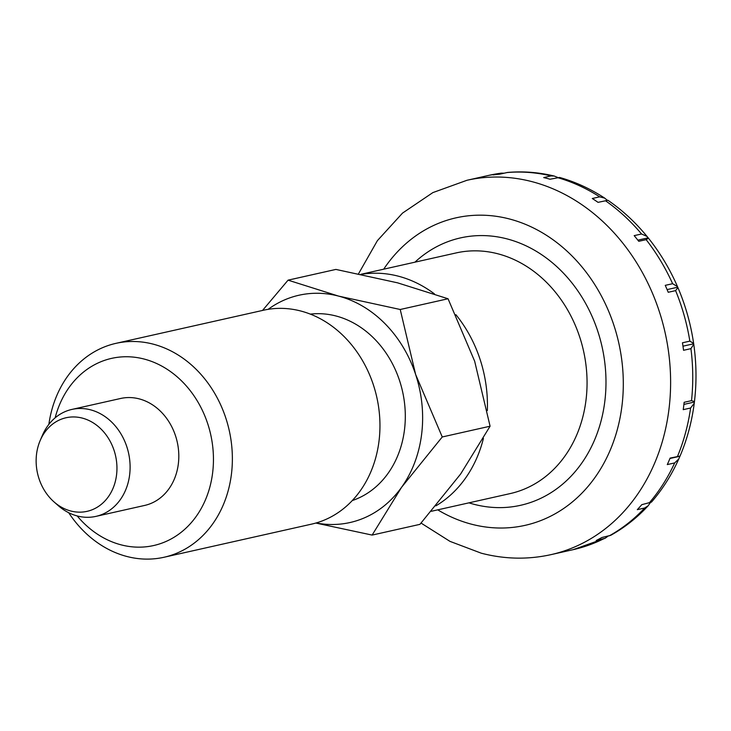<?xml version="1.0" encoding="UTF-8"?>
<svg xmlns="http://www.w3.org/2000/svg" width="731" height="731" viewBox="0 0 731 731"><rect width="100%" height="100%" fill="white"/><g stroke="black" fill="none" stroke-linecap="round" stroke-linejoin="round"><path stroke-width="1.1" d="M435.877 505.861A123.329 102.843 -102.7 0 0 483.429 438.39M608.119 536.106L605.104 538.281L596.204 540.501A191.842 159.97 -102.7 0 0 601.869 537.513L610.687 535.339C624.557 527.627 637.039 517.776 648.132 505.806L644.687 507.999L637.304 509.662A191.842 159.97 -102.7 0 0 641.772 504.682L651.449 502.115C662.496 489.377 671.606 474.995 678.77 458.977L674.667 462.924L667.293 464.578A191.842 159.97 -102.7 0 0 670.117 458.09L680.031 456.071L678.761 458.977M690.603 408.008L683.229 409.662A191.842 159.97 -102.7 0 0 683.713 405.997A191.842 159.97 -102.7 0 0 684.143 402.306L691.517 400.652L694.45 401.584L694.249 403.229L690.603 408.008A191.842 159.97 -102.7 0 1 677.5 456.436M647.054 236.46L648.443 238.178L646.14 239.649L638.757 241.303A191.842 159.97 -102.7 0 0 634.17 235.638L641.553 233.984L647.054 236.46C635.467 222.315 622.428 210.254 607.936 200.285L598.04 202.35A191.842 159.97 -102.7 0 0 592.293 198.503L599.676 196.84L604.692 198.11C590.447 188.799 575.425 181.918 559.644 177.459L550.041 179.232A191.842 159.97 -102.7 0 0 543.7 177.578L551.083 175.915L554.217 176.034C538.72 172.306 523.195 171.1 507.625 172.434L499.465 174.216A191.842 159.97 -102.7 0 0 493.16 174.91L501.091 173.156L503.933 173.21M554.217 176.034L557.826 177.496M53.948 501.832L58.105 505.505A54.807 45.706 -102.7 0 0 95.935 516.378A54.807 45.706 -102.7 0 0 129.634 474.848A54.807 45.706 -102.7 0 0 71.921 409.415A54.807 45.706 -102.7 0 0 42.371 435.42L40.187 440.51A47.963 39.995 -102.7 0 0 36.55 454.088A47.963 39.995 -102.7 0 0 53.948 501.832A47.963 39.995 -102.7 0 0 116.54 475.013A47.963 39.995 -102.7 0 0 88.396 420.261A47.963 39.995 -102.7 0 0 40.187 440.51M604.692 198.11L607.324 200.312M672.621 283.701L677.482 286.589L677.911 287.594L675.608 290.627L668.225 292.281A191.842 159.97 -102.7 0 0 665.247 285.355L672.621 283.701A191.842 159.97 -102.7 0 0 646.14 239.649M689.845 341.13L693.628 343.387L693.756 344.264L690.923 348.641L683.549 350.295A191.842 159.97 -102.7 0 0 682.462 342.784L689.845 341.13A191.842 159.97 -102.7 0 0 675.608 290.627M650.307 502.709L648.132 505.797M679.656 456.308L669.962 458.483M694.331 402.059L683.905 404.398M693.673 343.789L682.982 346.183M677.719 287.21L667.101 289.595M648.05 237.858L637.852 240.152M487.339 410.575A123.329 102.843 -102.7 0 0 455.906 314.695M434.433 293.889A123.329 102.843 -102.7 0 0 361.205 274.381M68.687 512.705A109.623 91.412 -102.7 0 0 164.027 557.26A109.623 91.412 -102.7 0 0 231.425 474.218A109.623 91.412 -102.7 0 0 115.991 343.342A109.623 91.412 -102.7 0 0 48.858 424.382M77.184 515.94A95.916 79.99 -102.7 0 0 159.239 544.028A95.916 79.99 -102.7 0 0 212.62 472.884A95.916 79.99 -102.7 0 0 149.965 360.831A95.916 79.99 -102.7 0 0 55.154 417.821M164.027 557.26L311.607 524.127A109.623 91.412 -102.7 0 0 379.014 441.076A109.623 91.412 -102.7 0 0 263.58 310.209L115.991 343.342M352.241 500.58A95.916 79.99 -102.7 0 0 404.481 429.81A95.916 79.99 -102.7 0 0 310.373 314.12M315.819 523.049L372.125 535.083L401.584 487.285L442.255 436.964L415.637 374.491L400.222 309.496L338.544 296.092L288.069 280.156L262.539 310.437M316.13 522.967A116.476 97.122 -102.7 0 0 401.584 487.285A116.476 97.122 -102.7 0 0 421.623 434.287A116.476 97.122 -102.7 0 0 415.637 374.491A116.476 97.122 -102.7 0 0 338.544 296.092A116.476 97.122 -102.7 0 0 268.158 309.323M442.255 436.964L490.081 426.219L460.621 474.026L419.95 524.346L372.125 535.083M71.921 409.415L120.624 398.477A54.807 45.706 77.3 0 1 178.337 463.92A54.807 45.706 77.3 0 1 144.637 505.441L95.935 516.378M400.222 309.496L448.048 298.76L397.573 282.833L335.894 269.419L288.069 280.156M448.048 298.76L474.666 361.233L490.081 426.219M431.29 511.298L510.165 493.589A123.329 102.843 -102.7 0 0 585.997 400.159A123.329 102.843 -102.7 0 0 498.021 253.831A123.329 102.843 -102.7 0 0 456.135 252.926L360.895 274.308M468.946 502.846A137.026 114.264 -102.7 0 0 473.999 504.299A137.026 114.264 -102.7 0 0 604.802 401.493A137.026 114.264 -102.7 0 0 507.058 238.9A137.026 114.264 -102.7 0 0 414.916 262.182M605.104 538.281L573.141 549.666L551 554.637A191.842 159.97 -102.7 0 0 668.956 409.305A191.842 159.97 -102.7 0 0 532.113 181.681A191.842 159.97 -102.7 0 0 466.954 180.283L432.862 192.6L402.525 213.096L377.397 240.645L358.51 273.823M437.732 509.854A157.585 131.406 -102.7 0 0 471.522 524.2A157.585 131.406 -102.7 0 0 621.944 405.979A157.585 131.406 -102.7 0 0 509.534 218.998A157.585 131.406 -102.7 0 0 383.693 269.191M573.141 549.666A191.842 159.97 -102.7 0 0 603.578 538.838M609.243 535.86A191.842 159.97 -102.7 0 0 644.687 507.999M649.146 503.029A191.842 159.97 -102.7 0 0 674.667 462.924M500.534 173.256A191.842 159.97 -102.7 0 0 489.085 175.312L501.091 173.156M551.083 175.915A191.842 159.97 -102.7 0 0 506.848 172.562M599.676 196.84A191.842 159.97 -102.7 0 0 557.415 177.578M641.553 233.984A191.842 159.97 -102.7 0 0 605.414 200.696M691.517 400.652A191.842 159.97 -102.7 0 0 690.923 348.641M421.065 523.085L449.967 541.36L481.3 553.203C504.637 559.261 527.873 559.745 551 554.637M648.443 238.178C660.139 252.807 669.815 268.944 677.482 286.589M677.911 287.594C685.541 305.467 690.777 324.061 693.628 343.387M693.756 344.264C696.488 363.517 696.716 382.624 694.45 401.584M694.249 403.229C691.846 421.814 687.113 439.422 680.04 456.071M489.085 175.312L466.954 180.283"/></g></svg>
